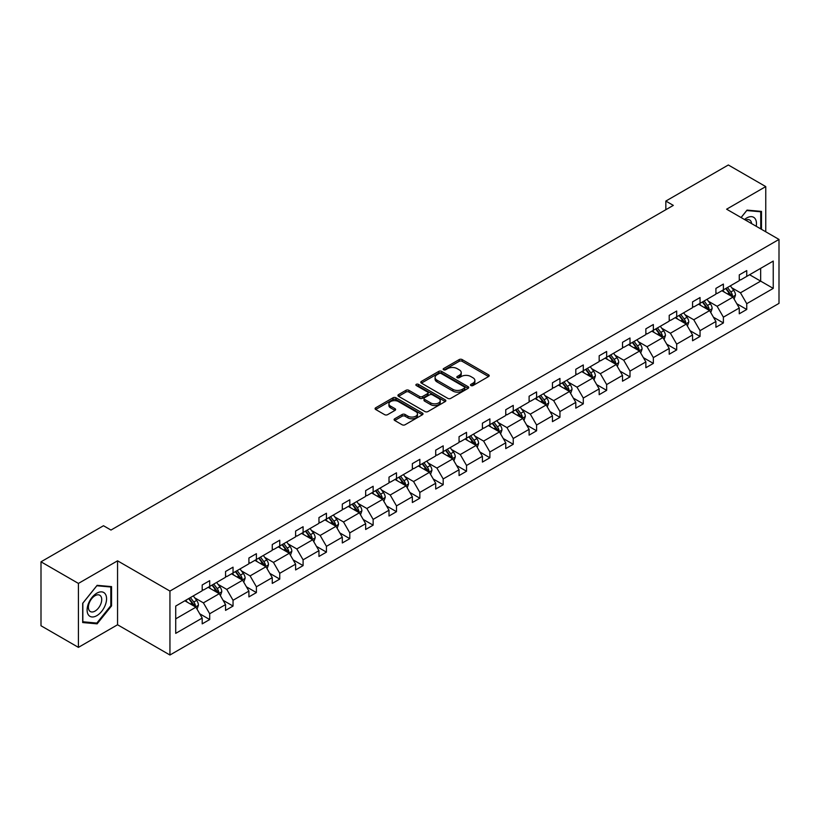 <?xml version="1.0" encoding="UTF-8"?>
<svg xmlns="http://www.w3.org/2000/svg" width="820" height="820" viewBox="0 0 820 820"><rect width="100%" height="100%" fill="white"/><g stroke="black" fill="none" stroke-linecap="round" stroke-linejoin="round"><path stroke-width="1.23" d="M470.926 385.543A1.455 0.84 0 0 0 472.986 385.543L488.597 376.534A2.081 1.199 0 0 0 489.202 375.683A2.081 1.199 0 0 0 488.597 374.842L462.142 359.57A2.081 1.199 0 0 0 459.21 359.57L443.599 368.58A1.455 0.84 0 0 0 443.169 369.174A1.455 0.84 0 0 0 443.599 369.769A1.455 0.84 0 0 0 445.649 369.769L447.679 368.6A6.652 3.844 0 0 1 457.078 368.6L459.282 369.871A6.652 3.844 0 0 1 461.229 372.587A6.652 3.844 0 0 1 459.282 375.304L457.263 376.472A1.455 0.84 0 0 0 456.832 377.067A1.455 0.84 0 0 0 457.263 377.661A1.455 0.84 0 0 0 459.313 377.661L461.342 376.493A6.652 3.844 0 0 1 470.741 376.493L472.945 377.764A6.652 3.844 0 0 1 474.893 380.48A6.652 3.844 0 0 1 472.945 383.196L470.926 384.354A1.455 0.84 0 0 0 470.495 384.949A1.455 0.84 0 0 0 470.926 385.543L470.926 384.354M394.707 418.774A2.081 1.199 0 0 0 394.102 419.625A2.081 1.199 0 0 0 394.707 420.476L402.128 424.76A2.081 1.199 0 0 0 405.07 424.76L422.402 414.746A2.081 1.199 0 0 0 423.017 413.895A2.081 1.199 0 0 0 422.402 413.054L395.957 397.782A2.081 1.199 0 0 0 393.016 397.782L375.683 407.796A2.081 1.199 0 0 0 375.078 408.637A2.081 1.199 0 0 0 375.683 409.487L384.641 414.664A2.081 1.199 0 0 0 387.583 414.664L395.004 410.379A2.081 1.199 0 0 0 395.609 409.529A2.081 1.199 0 0 0 395.004 408.678L390.556 406.115A5.555 3.208 0 0 1 388.926 403.85A5.555 3.208 0 0 1 392.36 400.888A5.555 3.208 0 0 1 398.417 401.574L415.832 411.63A5.555 3.208 0 0 1 417.462 413.895A5.555 3.208 0 0 1 414.028 416.867A5.555 3.208 0 0 1 407.97 416.17L405.07 414.489A2.081 1.199 0 0 0 402.128 414.489L394.707 418.774L394.707 420.476M117.557 560.818L78.423 583.42L41 561.813L41 625.762L78.423 647.37L117.557 624.768L169.945 655.016L169.945 591.066L117.557 560.818L117.557 624.768M765.757 231.783L765.757 186.591L726.612 209.192L779 239.43L169.945 591.066M765.757 186.591L728.334 164.984L665.84 201.064L665.84 209.705M41 561.813L103.494 525.733L110.977 530.058L673.322 205.389L665.84 201.064M447.822 398.376A2.081 1.199 0 0 0 450.764 398.376L468.097 388.362A2.081 1.199 0 0 0 468.702 387.522A2.081 1.199 0 0 0 468.097 386.671L441.652 371.398A2.081 1.199 0 0 0 438.71 371.398L421.377 381.413A2.081 1.199 0 0 0 420.762 382.263A2.081 1.199 0 0 0 421.377 383.104L447.822 398.376M416.888 385.861A1.455 0.84 0 0 1 418.364 386.066L418.364 384.334L445.25 399.863A2.081 1.199 0 0 1 445.854 400.713A2.081 1.199 0 0 1 445.25 401.554L427.917 411.568A2.081 1.199 0 0 1 424.975 411.568L398.53 396.296L398.53 394.604A2.081 1.199 0 0 0 397.925 395.455A2.081 1.199 0 0 0 398.53 396.296M398.53 394.604L405.951 390.32A2.081 1.199 0 0 1 408.883 390.32L419.614 396.511A2.081 1.199 0 0 0 422.546 396.511L427.476 393.672A2.081 1.199 0 0 0 428.081 392.821A2.081 1.199 0 0 0 427.476 391.97L416.304 385.523A1.455 0.84 0 0 1 415.883 384.928A1.455 0.84 0 0 1 416.775 384.16A1.455 0.84 0 0 1 418.364 384.334M78.423 583.42L78.423 647.37M175.716 606.062L202.202 590.759L202.202 584.978L209.695 580.652L209.695 586.443L225.551 577.28L225.551 571.489L233.044 567.173L233.044 572.965L248.911 563.801L248.911 558.01L256.393 553.695L256.393 559.476L272.26 550.322L272.26 544.531L279.743 540.206L279.743 545.997L295.61 536.844L295.61 531.053L303.092 526.727L303.092 532.518L318.959 523.355L318.959 517.563L326.442 513.248L326.442 519.039L342.309 509.876L342.309 504.085L349.791 499.769L349.791 505.561L365.659 496.397L365.659 490.606L373.141 486.28L373.141 492.072L389.008 482.918L389.008 477.127L396.49 472.802L396.49 478.593L412.357 469.429L412.357 463.638L419.84 459.323L419.84 465.114L435.707 455.951L435.707 450.159L443.189 445.844L443.189 451.635L459.056 442.472L459.056 436.681L466.539 432.355L466.539 438.146L482.406 428.993L482.406 423.202L489.888 418.876L489.888 424.668L505.755 415.504L505.755 409.723L513.238 405.398L513.238 411.189L529.105 402.025L529.105 396.234L536.587 391.919L536.587 397.71L552.454 388.547L552.454 382.755L559.947 378.44L559.947 384.221L575.804 375.068L575.804 369.277L583.297 364.951L583.297 370.742L599.164 361.589L599.164 355.798L606.646 351.472L606.646 357.264L622.513 348.1L622.513 342.309L629.996 337.994L629.996 343.785L645.863 334.621L645.863 328.83L653.345 324.515L653.345 330.306L669.212 321.143L669.212 315.351L676.695 311.026L676.695 316.817L692.562 307.664L692.562 301.873L700.044 297.547L700.044 303.338L715.911 294.175L715.911 288.394L723.394 284.068L723.394 289.86L739.261 280.696L739.261 274.905L746.743 270.59L746.743 276.381L773.239 261.078L773.239 288.394L746.743 303.687L746.743 309.478L739.261 313.793L739.261 308.002L723.394 317.166L723.394 322.957L715.911 327.272L715.911 321.491L700.044 330.644L700.044 336.436L692.562 340.761L692.562 334.97L676.695 344.133L676.695 349.914L669.212 354.24L669.212 348.449L653.345 357.612L653.345 363.404L645.863 367.719L645.863 361.928L629.996 371.091L629.996 376.882L622.513 381.197L622.513 375.416L606.646 384.57L606.646 390.361L599.164 394.686L599.164 388.895L583.297 398.048L583.297 403.84L575.804 408.165L575.804 402.374L559.947 411.537L559.947 417.329L552.454 421.644L552.454 415.853L536.587 425.016L536.587 430.807L529.105 435.123L529.105 429.331L513.238 438.495L513.238 444.286L505.755 448.612L505.755 442.82L489.888 451.974L489.888 457.765L482.406 462.09L482.406 456.299L466.539 465.463L466.539 471.244L459.056 475.569L459.056 469.778L443.189 478.941L443.189 484.733L435.707 489.048L435.707 483.257L419.84 492.42L419.84 498.211L412.357 502.527L412.357 496.746L396.49 505.899L396.49 511.69L389.008 516.016L389.008 510.224L373.141 519.378L373.141 525.169L365.659 529.495L365.659 523.703L349.791 532.867L349.791 538.658L342.309 542.973L342.309 537.182L326.442 546.345L326.442 552.137L318.959 556.452L318.959 550.671L303.092 559.824L303.092 565.615L295.61 569.941L295.61 564.15L279.743 573.303L279.743 579.094L272.26 583.42L272.26 577.628L256.393 586.792L256.393 592.583L248.911 596.899L248.911 591.107L233.044 600.271L233.044 606.062L225.551 610.377L225.551 604.586L209.695 613.749L209.695 619.541L202.202 623.866L202.202 618.075L175.716 633.368L175.716 606.062M169.945 655.016L779 303.38L779 239.43M208.198 587.304L219.268 593.7L203.401 602.864L194.74 597.862M203.401 602.864L209.695 613.749M219.268 593.7L225.551 604.586M202.202 589.385L203.401 590.072L209.695 586.443M231.547 573.826L242.617 580.222L226.75 589.385L218.089 584.383M226.75 589.385L233.044 600.271M242.617 580.222L248.911 591.107M225.551 575.896L226.75 576.593L233.044 572.965M254.897 560.347L265.967 566.743L250.1 575.896L241.439 570.894M250.1 575.896L256.393 586.792M265.967 566.743L272.26 577.628M248.911 562.418L250.1 563.114L256.393 559.476M278.246 546.868L289.316 553.254L273.449 562.418L264.788 557.415M273.449 562.418L279.743 573.303M289.316 553.254L295.61 564.15M272.26 548.939L273.449 549.625L279.743 545.997M301.596 533.379L312.666 539.775L296.799 548.939L288.138 543.937M296.799 548.939L303.092 559.824M312.666 539.775L318.959 550.671M295.61 535.46L296.799 536.147L303.092 532.518M324.945 519.9L336.015 526.297L320.159 535.46L311.487 530.458M320.159 535.46L326.442 546.345M336.015 526.297L342.309 537.182M318.959 521.971L320.159 522.668L326.442 519.039M348.295 506.422L359.375 512.818L343.508 521.971L334.837 516.969M343.508 521.971L349.791 532.867M359.375 512.818L365.659 523.703M342.309 508.492L343.508 509.189L349.791 505.561M371.644 492.943L382.725 499.339L366.858 508.492L358.186 503.49M366.858 508.492L373.141 519.378M382.725 499.339L389.008 510.224M365.659 495.013L366.858 495.7L373.141 492.072M394.994 479.454L406.074 485.85L390.207 495.013L381.546 490.011M390.207 495.013L396.49 505.899M406.074 485.85L412.357 496.746M389.008 481.535L390.207 482.221L396.49 478.593M418.343 465.975L429.424 472.371L413.557 481.535L404.895 476.533M413.557 481.535L419.84 492.42M429.424 472.371L435.707 483.257M412.357 468.046L413.557 468.743L419.84 465.114M441.693 452.496L452.773 458.892L436.906 468.056L428.245 463.054M436.906 468.056L443.189 478.941M452.773 458.892L459.056 469.778M435.707 454.567L436.906 455.264L443.189 451.635M465.042 439.018L476.123 445.414L460.256 454.567L451.594 449.565M460.256 454.567L466.539 465.463M476.123 445.414L482.406 456.299M459.056 441.088L460.256 441.775L466.539 438.146M488.392 425.529L499.472 431.925L483.605 441.088L474.944 436.086M483.605 441.088L489.888 451.974M499.472 431.925L505.755 442.82M482.406 427.609L483.605 428.296L489.888 424.668M511.741 412.05L522.822 418.446L506.955 427.609L498.293 422.607M506.955 427.609L513.238 438.495M522.822 418.446L529.105 429.331M505.755 414.131L506.955 414.817L513.238 411.189M535.091 398.571L546.171 404.967L530.304 414.131L521.643 409.129M530.304 414.131L536.587 425.016M546.171 404.967L552.454 415.853M529.105 400.642L530.304 401.339L536.587 397.71M558.441 385.092L569.521 391.488L553.654 400.642L544.992 395.64M553.654 400.642L559.947 411.537M569.521 391.488L575.804 402.374M552.454 387.163L553.654 387.86L559.947 384.221M581.8 371.614L592.87 377.999L577.003 387.163L568.342 382.161M577.003 387.163L583.297 398.048M592.87 377.999L599.164 388.895M575.804 373.684L577.003 374.371L583.297 370.742M605.15 358.125L616.22 364.521L600.353 373.684L591.691 368.682M600.353 373.684L606.646 384.57M616.22 364.521L622.513 375.416M599.164 360.205L600.353 360.892L606.646 357.264M628.499 344.646L639.569 351.042L623.702 360.205L615.041 355.203M623.702 360.205L629.996 371.091M639.569 351.042L645.863 361.928M622.513 346.716L623.702 347.413L629.996 343.785M651.849 331.167L662.919 337.563L647.052 346.716L638.39 341.714M647.052 346.716L653.345 357.612M662.919 337.563L669.212 348.449M645.863 333.238L647.052 333.935L653.345 330.306M675.198 317.688L686.268 324.084L670.411 333.238L661.74 328.236M670.411 333.238L676.695 344.133M686.268 324.084L692.562 334.97M669.212 319.759L670.411 320.446L676.695 316.817M698.548 304.199L709.628 310.595L693.761 319.759L685.089 314.757M693.761 319.759L700.044 330.644M709.628 310.595L715.911 321.491M692.562 306.28L693.761 306.967L700.044 303.338M721.897 290.721L732.977 297.117L717.11 306.28L708.439 301.278M717.11 306.28L723.394 317.166M732.977 297.117L739.261 308.002M715.911 292.801L717.11 293.488L723.394 289.86M749.582 274.731L760.663 281.127L740.46 292.801L731.799 287.799M740.46 292.801L746.743 303.687M773.239 288.394L760.663 281.127L760.663 268.345L773.239 261.078M739.261 279.312L740.46 280.01L746.743 276.381M175.716 618.854L195.918 607.179L184.838 600.783M195.918 607.179L202.202 618.075M736.79 303.728L746.743 309.478M713.441 317.207L723.394 322.957M690.091 330.696L700.044 336.436M666.742 344.174L676.695 349.914M643.393 357.653L653.345 363.404M620.043 371.132L629.996 376.882M596.693 384.611L606.646 390.361M573.344 398.1L583.297 403.84M549.984 411.578L559.947 417.329M526.635 425.057L536.587 430.807M503.285 438.536L513.238 444.286M479.936 452.025L489.888 457.765M456.586 465.504L466.539 471.244M433.237 478.982L443.189 484.733M409.887 492.461L419.84 498.211M386.538 505.95L396.49 511.69M363.188 519.429L373.141 525.169M339.839 532.908L349.791 538.658M316.489 546.386L326.442 552.137M293.14 559.865L303.092 565.615M269.79 573.354L279.743 579.094M246.441 586.833L256.393 592.583M223.091 600.312L233.044 606.062M199.731 613.79L209.695 619.541M761.483 229.323L761.483 211.396L747.04 210.104L741.075 217.536M111.571 605.877L111.571 586.618L97.129 585.326L82.687 603.305L82.687 622.554L97.129 623.846L111.571 605.877L110.823 605.447M471.51 385.748L472.945 384.918A6.652 3.844 0 0 0 474.893 382.202L474.893 380.48M461.229 372.587L461.229 374.32A6.652 3.844 0 0 1 459.282 377.036L457.847 377.866M488.566 376.554L462.142 361.302A2.081 1.199 0 0 0 459.21 361.302L444.173 369.974M468.066 388.383L441.652 373.131A2.081 1.199 0 0 0 438.71 373.131L421.398 383.124M464.428 388.116A1.455 0.84 0 0 0 464.848 387.522A1.455 0.84 0 0 0 464.428 386.927L441.211 373.52A1.455 0.84 0 0 0 439.151 373.52L437.019 374.75A6.652 3.844 0 0 0 435.071 377.466A6.652 3.844 0 0 0 437.019 380.183L452.886 389.346A6.652 3.844 0 0 0 462.295 389.346L464.428 388.116L464.428 389.838A1.455 0.84 0 0 0 464.848 389.244L464.848 387.522M435.071 377.466L435.071 379.199A6.652 3.844 0 0 0 437.019 381.915L437.019 380.183M464.428 389.838L462.295 391.068A6.652 3.844 0 0 1 452.886 391.068L437.019 381.915M398.561 396.316L405.951 392.042L405.951 390.32M428.081 392.821L428.081 394.553A2.081 1.199 0 0 1 427.476 395.394L422.546 398.243A2.081 1.199 0 0 1 419.614 398.243L408.883 392.042A2.081 1.199 0 0 0 405.951 392.042M418.364 386.066L445.219 401.574M430.746 402.938A5.555 3.208 0 0 0 436.804 403.635A5.555 3.208 0 0 0 440.227 400.662A5.555 3.208 0 0 0 438.597 398.397L432.468 394.861A2.081 1.199 0 0 0 429.526 394.861L424.606 397.7A2.081 1.199 0 0 0 424.001 398.551A2.081 1.199 0 0 0 424.606 399.391L430.746 402.938L430.746 404.66A5.555 3.208 0 0 0 436.804 405.357A5.555 3.208 0 0 0 440.227 402.394L440.227 400.662M424.001 398.551L424.001 400.273A2.081 1.199 0 0 0 424.606 401.123L424.606 399.391M430.746 404.66L424.606 401.123M417.462 413.895L417.462 415.627A5.555 3.208 0 0 1 414.028 418.589A5.555 3.208 0 0 1 407.97 417.892L405.07 416.222A2.081 1.199 0 0 0 402.128 416.222L394.738 420.486M388.926 403.85L388.926 405.572A5.555 3.208 0 0 0 390.556 407.847L390.556 406.115M394.973 410.4L390.556 407.847M422.372 414.766L395.957 399.514A2.081 1.199 0 0 0 393.016 399.514L375.714 409.508M95.602 622.964L97.129 623.846M734.115 299.085L735.489 295.108A5.607 3.239 -120 0 0 733.695 290.331L730.333 285.852M724.306 292.115L722.851 290.167M732.147 296.635L732.455 295.354A5.607 3.239 -120 0 0 730.856 291.981L727.494 287.492M726.089 288.302L729.79 293.242A2.86 1.65 60 0 1 730.302 294.103L732.455 295.354M725.7 288.527L729.062 293.017A5.607 3.239 60 0 1 730.456 295.661M710.766 312.574L712.139 308.597A5.607 3.239 -120 0 0 710.345 303.82L706.983 299.331M700.957 305.593L699.501 303.656M708.798 310.124L709.105 308.832A5.607 3.239 -120 0 0 707.506 305.46L704.144 300.971M702.74 301.781L706.44 306.721A2.86 1.65 60 0 1 706.953 307.592L709.105 308.832M702.351 302.006L705.702 306.495A5.607 3.239 60 0 1 707.106 309.14M687.406 326.053L688.79 322.075A5.607 3.239 -120 0 0 686.996 317.299L683.634 312.809M677.607 319.082L676.151 317.135M685.448 323.603L685.756 322.311A5.607 3.239 -120 0 0 684.157 318.939L680.795 314.449M679.39 315.269L683.08 320.2A2.86 1.65 60 0 1 683.603 321.071L685.756 322.311M679.001 315.495L682.353 319.974A5.607 3.239 60 0 1 683.757 322.629M756.214 226.279A13.755 7.944 120 0 0 744.529 219.534M751.602 223.614A9.42 5.443 120 0 0 749.685 220.016A9.42 5.443 120 0 0 745.605 220.149M741.106 217.556L746.743 210.535L760.734 211.785L760.734 228.893M759.812 211.252L760.734 211.785M105.257 605.17A13.755 7.944 120 0 0 101.7 591.876A13.755 7.944 120 0 0 88.406 603.663A13.755 7.944 120 0 0 91.963 616.958A13.755 7.944 120 0 0 105.257 605.17M100.829 603.909A9.42 5.443 120 0 0 99.773 595.238A9.42 5.443 120 0 0 89.288 602.874A9.42 5.443 120 0 0 90.354 611.556A9.42 5.443 120 0 0 100.829 603.909M82.84 621.826L82.84 603.172L96.832 585.757L110.823 587.007L110.823 605.672L96.832 623.077L82.687 621.745M109.9 586.474L110.823 587.007M664.056 339.531L665.44 335.554A5.607 3.239 -120 0 0 663.646 330.778L660.284 326.288M654.257 332.561L652.802 330.614M662.099 337.082L662.406 335.79A5.607 3.239 -120 0 0 660.807 332.418L657.445 327.938M656.041 328.748L659.731 333.678A2.86 1.65 60 0 1 660.254 334.55L662.406 335.79M655.641 328.974L659.003 333.453A5.607 3.239 60 0 1 660.407 336.108M640.707 353.01L642.091 349.033A5.607 3.239 -120 0 0 640.297 344.256L636.935 339.777M630.908 346.04L629.452 344.092M638.749 350.56L639.057 349.279A5.607 3.239 -120 0 0 637.447 345.907L634.096 341.417M632.691 342.227L636.381 347.167A2.86 1.65 60 0 1 636.904 348.029L639.057 349.279M632.292 342.452L635.654 346.942A5.607 3.239 60 0 1 637.058 349.586M617.357 366.489L618.741 362.522A5.607 3.239 -120 0 0 616.947 357.745L613.585 353.256M607.558 359.519L606.103 357.571M615.389 364.049L615.707 362.758A5.607 3.239 -120 0 0 614.098 359.385L610.746 354.896M609.332 355.706L613.032 360.646A2.86 1.65 60 0 1 613.555 361.517L615.707 362.758M608.942 355.931L612.304 360.421A5.607 3.239 60 0 1 613.708 363.065M594.008 379.978L595.381 376.001A5.607 3.239 -120 0 0 593.598 371.224L590.236 366.735M584.209 372.997L582.753 371.06M592.04 377.528L592.358 376.236A5.607 3.239 -120 0 0 590.749 372.864L587.397 368.375M585.982 369.184L589.682 374.125A2.86 1.65 60 0 1 590.205 374.996L592.358 376.236M585.593 369.42L588.955 373.899A5.607 3.239 60 0 1 590.349 376.554M570.659 393.457L572.032 389.479A5.607 3.239 -120 0 0 570.249 384.703L566.886 380.213M560.859 386.486L559.404 384.539M568.691 391.007L569.008 389.715A5.607 3.239 -120 0 0 567.399 386.343L564.037 381.864M562.633 382.673L566.333 387.604A2.86 1.65 60 0 1 566.856 388.475L569.008 389.715M562.243 382.899L565.605 387.378A5.607 3.239 60 0 1 566.999 390.033M547.309 406.935L548.682 402.958A5.607 3.239 -120 0 0 546.899 398.182L543.537 393.702M537.51 399.965L536.054 398.018M545.341 404.485L545.659 403.204A5.607 3.239 -120 0 0 544.049 399.822L540.688 395.342M539.283 396.152L542.983 401.093A2.86 1.65 60 0 1 543.506 401.954L545.659 403.204M538.894 396.378L542.256 400.867A5.607 3.239 60 0 1 543.65 403.512M523.959 420.414L525.333 416.447A5.607 3.239 -120 0 0 523.549 411.66L520.188 407.181M514.16 413.444L512.705 411.496M521.991 417.964L522.309 416.683A5.607 3.239 -120 0 0 520.7 413.311L517.338 408.821M515.934 409.631L519.634 414.571A2.86 1.65 60 0 1 520.157 415.443L522.309 416.683M515.544 409.856L518.906 414.346A5.607 3.239 60 0 1 520.3 416.99M500.61 433.903L501.983 429.926A5.607 3.239 -120 0 0 500.2 425.149L496.838 420.66M490.811 426.923L489.355 424.985M498.642 431.453L498.96 430.162A5.607 3.239 -120 0 0 497.351 426.789L493.988 422.3M492.584 423.11L496.284 428.05A2.86 1.65 60 0 1 496.807 428.921L498.96 430.162M492.195 423.335L495.557 427.825A5.607 3.239 60 0 1 496.951 430.479M477.26 447.382L478.634 443.405A5.607 3.239 -120 0 0 476.84 438.628L473.488 434.139M467.461 440.412L465.996 438.464M475.292 444.932L475.61 443.64A5.607 3.239 -120 0 0 474.001 440.268L470.639 435.779M469.235 436.599L472.935 441.529A2.86 1.65 60 0 1 473.458 442.4L475.61 443.64M468.845 436.824L472.207 441.303A5.607 3.239 60 0 1 473.601 443.958M453.911 460.86L455.284 456.883A5.607 3.239 -120 0 0 453.491 452.107L450.139 447.628M444.112 453.89L442.646 451.943M451.943 458.411L452.261 457.13A5.607 3.239 -120 0 0 450.651 453.747L447.289 449.268M445.885 450.077L449.585 455.018A2.86 1.65 60 0 1 450.098 455.879L452.261 457.13M445.496 450.303L448.858 454.792A5.607 3.239 60 0 1 450.252 457.437M430.561 474.339L431.935 470.362A5.607 3.239 -120 0 0 430.141 465.586L426.789 461.106M420.762 467.369L419.297 465.422M428.593 471.889L428.911 470.608A5.607 3.239 -120 0 0 427.302 467.236L423.94 462.746M422.536 463.556L426.236 468.497A2.86 1.65 60 0 1 426.748 469.358L428.911 470.608M422.146 463.782L425.508 468.271A5.607 3.239 60 0 1 426.902 470.916M407.212 487.828L408.585 483.851A5.607 3.239 -120 0 0 406.792 479.075L403.43 474.585M397.403 480.848L395.947 478.911M405.244 485.378L405.551 484.087A5.607 3.239 -120 0 0 403.952 480.715L400.59 476.225M399.186 477.035L402.886 481.976A2.86 1.65 60 0 1 403.399 482.847L405.551 484.087M398.797 477.26L402.159 481.75A5.607 3.239 60 0 1 403.553 484.394M383.862 501.307L385.236 497.33A5.607 3.239 -120 0 0 383.442 492.553L380.08 488.064M374.053 494.337L372.598 492.389M381.894 498.857L382.202 497.566A5.607 3.239 -120 0 0 380.603 494.193L377.241 489.704M375.837 490.524L379.537 495.454A2.86 1.65 60 0 1 380.049 496.325L382.202 497.566M375.447 490.749L378.809 495.229A5.607 3.239 60 0 1 380.203 497.883M360.513 514.786L361.886 510.809A5.607 3.239 -120 0 0 360.093 506.032L356.731 501.543M350.704 507.816L349.248 505.868M358.545 512.336L358.853 511.044A5.607 3.239 -120 0 0 357.253 507.672L353.891 503.193M352.487 504.003L356.187 508.933A2.86 1.65 60 0 1 356.7 509.804L358.853 511.044M352.098 504.228L355.449 508.707A5.607 3.239 60 0 1 356.854 511.362M337.153 528.264L338.537 524.287A5.607 3.239 -120 0 0 336.743 519.511L333.381 515.032M327.354 521.294L325.899 519.347M335.195 525.815L335.503 524.534A5.607 3.239 -120 0 0 333.904 521.161L330.542 516.672M329.138 517.481L332.838 522.422A2.86 1.65 60 0 1 333.351 523.283L335.503 524.534M328.748 517.707L332.1 522.196A5.607 3.239 60 0 1 333.504 524.841M313.804 541.743L315.188 537.776A5.607 3.239 -120 0 0 313.394 533L310.032 528.51M304.005 534.773L302.549 532.826M311.846 539.304L312.154 538.012A5.607 3.239 -120 0 0 310.555 534.64L307.192 530.15M305.788 530.96L309.478 535.901A2.86 1.65 60 0 1 310.001 536.772L312.154 538.012M305.388 531.186L308.75 535.675A5.607 3.239 60 0 1 310.155 538.32M290.454 555.232L291.838 551.255A5.607 3.239 -120 0 0 290.044 546.479L286.682 541.989M280.655 548.252L279.2 546.315M288.496 552.782L288.804 551.491A5.607 3.239 -120 0 0 287.205 548.119L283.843 543.629M282.439 544.439L286.129 549.38A2.86 1.65 60 0 1 286.651 550.251L288.804 551.491M282.039 544.664L285.401 549.154A5.607 3.239 60 0 1 286.805 551.809M267.105 568.711L268.488 564.734A5.607 3.239 -120 0 0 266.695 559.957L263.333 555.468M257.306 561.741L255.85 559.793M265.137 566.261L265.454 564.97A5.607 3.239 -120 0 0 263.845 561.597L260.493 557.118M259.079 557.928L262.779 562.858A2.86 1.65 60 0 1 263.302 563.729L265.454 564.97M258.689 558.153L262.051 562.633A5.607 3.239 60 0 1 263.456 565.287M243.755 582.19L245.129 578.213A5.607 3.239 -120 0 0 243.345 573.436L239.983 568.957M233.956 575.22L232.501 573.272M241.787 579.74L242.105 578.459A5.607 3.239 -120 0 0 240.496 575.076L237.144 570.597M235.729 571.407L239.43 576.347A2.86 1.65 60 0 1 239.952 577.208L242.105 578.459M235.34 571.632L238.702 576.122A5.607 3.239 60 0 1 240.106 578.766M220.406 595.668L221.779 591.691A5.607 3.239 -120 0 0 219.996 586.915L216.634 582.436M210.607 588.698L209.151 586.751M218.438 593.219L218.755 591.938A5.607 3.239 -120 0 0 217.146 588.565L213.784 584.076M212.38 584.885L216.08 589.826A2.86 1.65 60 0 1 216.603 590.697L218.755 591.938M211.99 585.111L215.352 589.601A5.607 3.239 60 0 1 216.746 592.245M197.056 609.157L198.43 605.18A5.607 3.239 -120 0 0 196.646 600.404L193.284 595.914M187.257 602.177L185.802 600.24M195.088 606.708L195.406 605.416A5.607 3.239 -120 0 0 193.797 602.044L190.435 597.554M189.03 598.364L192.731 603.305A2.86 1.65 60 0 1 193.253 604.176L195.406 605.416M188.641 598.59L192.003 603.079A5.607 3.239 60 0 1 193.397 605.724M472.945 384.918L472.945 383.196M457.263 377.661L457.263 376.472M459.282 377.036L459.282 375.304M443.599 369.769L443.599 368.58M459.21 361.302L459.21 359.57M462.142 361.302L462.142 359.57M488.597 376.534L488.597 374.842M421.377 383.104L421.377 381.413M438.71 373.131L438.71 371.398M441.652 373.131L441.652 371.398M468.097 388.362L468.097 386.671M452.886 391.068L452.886 389.346M462.295 391.068L462.295 389.346M408.883 392.042L408.883 390.32M419.614 398.243L419.614 396.511M422.546 398.243L422.546 396.511M427.476 395.394L427.476 393.672M445.25 401.554L445.25 399.863M402.128 416.222L402.128 414.489M405.07 416.222L405.07 414.489M407.97 417.892L407.97 416.17M395.004 410.379L395.004 408.678M375.683 409.487L375.683 407.796M393.016 399.514L393.016 397.782M395.957 399.514L395.957 397.782M422.402 414.746L422.402 413.054M732.567 296.881L735.448 295.22M730.856 291.981L733.695 290.331M727.463 293.939L729.062 293.017M709.218 310.37L712.098 308.699M707.506 305.46L710.345 303.82M704.114 307.418L705.702 306.495M685.868 323.849L688.749 322.178M684.157 318.939L686.996 317.299M680.764 320.897L682.353 319.974M662.519 337.327L665.399 335.667M660.807 332.418L663.646 330.778M657.414 334.375L659.003 333.453M639.169 350.806L642.05 349.146M637.447 345.907L640.297 344.256M634.065 347.864L635.654 346.942M615.82 364.285L618.7 362.624M614.098 359.385L616.947 357.745M610.716 361.343L612.304 360.421M592.47 377.774L595.351 376.103M590.749 372.864L593.598 371.224M587.356 374.822L588.955 373.899M569.121 391.253L572.001 389.592M567.399 386.343L570.249 384.703M564.006 388.301L565.605 387.378M545.771 404.731L548.652 403.071M544.049 399.822L546.899 398.182M540.657 401.779L542.256 400.867M522.422 418.21L525.302 416.55M520.7 413.311L523.549 411.66M517.307 415.268L518.906 414.346M499.072 431.699L501.953 430.029M497.351 426.789L500.2 425.149M493.958 428.747L495.557 427.825M475.713 445.178L478.603 443.517M474.001 440.268L476.84 438.628M470.608 442.226L472.207 441.303M452.363 458.657L455.243 456.996M450.651 453.747L453.491 452.107M447.259 455.705L448.858 454.792M429.014 472.135L431.894 470.475M427.302 467.236L430.141 465.586M423.909 469.194L425.508 468.271M405.664 485.624L408.544 483.954M403.952 480.715L406.792 479.075M400.56 482.672L402.159 481.75M382.315 499.103L385.195 497.432M380.603 494.193L383.442 492.553M377.21 496.151L378.809 495.229M358.965 512.582L361.845 510.921M357.253 507.672L360.093 506.032M353.861 509.63L355.449 508.707M335.616 526.061L338.496 524.4M333.904 521.161L336.743 519.511M330.511 523.119L332.1 522.196M312.266 539.539L315.146 537.879M310.555 534.64L313.394 533M307.162 536.598L308.75 535.675M288.917 553.028L291.797 551.358M287.205 548.119L290.044 546.479M283.812 550.076L285.401 549.154M265.567 566.507L268.447 564.847M263.845 561.597L266.695 559.957M260.463 563.555L262.051 562.633M242.218 579.986L245.098 578.326M240.496 575.076L243.345 573.436M237.113 577.034L238.702 576.122M218.868 593.465L221.748 591.804M217.146 588.565L219.996 586.915M213.753 590.523L215.352 589.601M195.519 606.954L198.399 605.283M193.797 602.044L196.646 600.404M190.404 604.002L192.003 603.079"/></g></svg>

